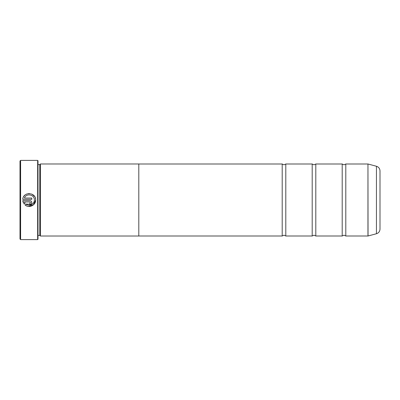 <?xml version="1.0" encoding="UTF-8"?>
<svg xmlns="http://www.w3.org/2000/svg" width="400" height="400" viewBox="0 0 400 400"><rect width="100%" height="100%" fill="white"/><g stroke="black" fill="none" stroke-linecap="round" stroke-linejoin="round"><path stroke-width="0.6" d="M345.8 236L367.955 236L367.955 164L345.8 164L345.8 236L344 235.16L342.2 236L315.8 236L314 235.16L312.2 236L285.8 236L284 235.16L282.2 236L138.8 236M342.2 236L342.2 164L315.8 164L315.8 236M312.2 236L312.2 164L285.8 164L285.8 236M26.655 205.95L25.1 205.01C28.985 208.53 35.925 205.24 35.655 200L33.475 204.84L28.405 206.42M35.655 200C36.065 192.075 23.145 191.42 22.76 199.355L31.775 199.355L31.775 198.065L24.395 198.065C26.155 192.865 34.675 194.515 34.36 200L34.36 200C34.57 204.13 29.165 206.79 26.02 204.09L32.095 204.28M32.665 203.835L33.595 202.71M23.8 196.43L24.125 195.99M24.125 195.985L24.975 195.105M25.97 194.395L27.095 193.885M28.29 193.6L29.515 193.545M31.88 194.125L34.63 196.505M35.195 197.61L35.54 198.78M30.485 202.59L29.835 203.235L29.835 204.53C31.015 204.41 31.665 203.765 31.775 202.59C31.665 201.41 31.015 200.765 29.835 200.65L22.76 200.65L24.185 204.095L25.105 203.175L24.395 201.94L29.835 201.94L30.485 202.59L29.835 201.94M30.035 200.66L30.58 200.795M31.21 201.22L31.775 202.59M20.6 239.6L20 239L20 161L20.6 160.4L20.6 239.6L37.64 239.6L37.64 160.4L20.6 160.4M37.64 160.4L38 160.76L38 239.24L37.64 239.6M39.8 164.58L39.8 235.42L40.4 236.02L40.4 163.98L39.8 164.58L38 164.58M380 170.9L380 229.1C379.86 231.45 378.67 232.995 376.44 233.74L376.44 166.26C378.67 167.005 379.86 168.55 380 170.9M40.4 236.02L138.8 236.02L138.8 163.98L40.4 163.98M138.8 164L282.2 164L282.2 236M26.02 204.09L25.1 205.01M23.22 202.48L22.76 200.65M24.395 201.94L25.105 203.175M367.955 164L368.045 235.99L376.44 233.74M345.8 164L344 164.84L342.2 164M315.8 164L314 164.84L312.2 164M285.8 164L284 164.84L282.2 164M376.44 166.26L368.045 164.01M38 235.42L39.8 235.42"/></g></svg>
